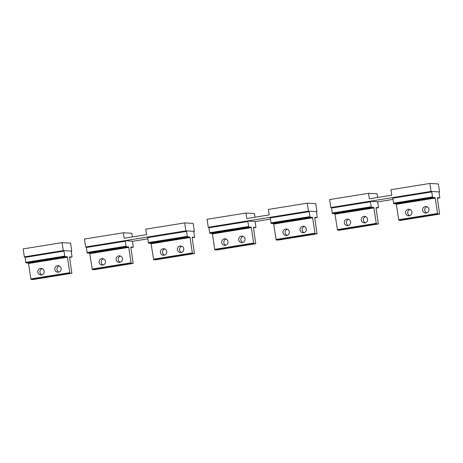 <?xml version="1.0" encoding="UTF-8"?>
<svg xmlns="http://www.w3.org/2000/svg" width="463" height="463" viewBox="0 0 463 463"><rect width="100%" height="100%" fill="white"/><g stroke="black" fill="none" stroke-linecap="round" stroke-linejoin="round"><path stroke-width="0.69" d="M424.067 199.246L421.88 199.663L424.067 199.246M423.952 199.408L422.233 199.582L423.934 199.287M406.555 202.065L404.367 202.481L406.555 202.065M406.439 202.221L404.72 202.4L406.421 202.105M362.772 209.108L360.579 209.525L362.772 209.108M362.656 209.27L360.937 209.444L362.639 209.154M301.471 218.976L299.283 219.387L301.471 218.976M301.355 219.132L299.642 219.306L301.338 219.016M345.259 211.927L343.066 212.343L345.259 211.927M345.143 212.089L343.424 212.262L345.126 211.973M283.958 221.789L281.77 222.205L283.958 221.789M283.842 221.951L282.129 222.124L283.825 221.835M240.175 228.838L237.988 229.249L240.175 228.838M240.06 228.994L238.347 229.173L240.042 228.878M222.662 231.656L220.475 232.067L222.662 231.656M222.547 231.813L220.834 231.986L222.529 231.697M178.88 238.7L176.692 239.111L178.88 238.7M178.764 238.856L177.045 239.035L178.747 238.74M117.585 248.562L115.391 248.978L117.585 248.562M117.469 248.718L115.75 248.897L117.452 248.602M56.283 258.423L54.096 258.84L56.283 258.423M56.168 258.58L54.455 258.759L56.15 258.464M161.367 241.518L159.179 241.929L161.367 241.518M161.251 241.674L159.532 241.854L161.234 241.559M100.072 251.38L97.878 251.797L100.072 251.38M99.956 251.536L98.237 251.716L99.939 251.421M38.77 261.242L36.583 261.659L38.77 261.242M38.655 261.398L36.942 261.578L38.637 261.282M411.294 210.52A3.276 3.2 -86.7 0 0 405.924 210.989A3.276 3.2 -86.7 0 0 408.563 215.787A3.276 3.2 -86.7 0 0 411.294 210.52M409.992 209.496A3.276 3.2 -86.7 0 0 409.633 215.66M435.22 198.066L437.552 213.489L437.732 213.993L439.647 214.103L437.344 198.193L437.373 197.701L439.821 197.846L438.918 191.873L431.69 191.451L432.592 197.423L435.041 197.562L435.22 198.066L396.299 204.328L398.817 220.255L400.738 220.365L439.647 214.103L400.732 220.365M423.24 211.776A3.276 3.2 -86.7 0 0 428.605 211.307A3.276 3.2 -86.7 0 0 425.966 206.51A3.276 3.2 -86.7 0 0 423.24 211.776M396.299 204.328L396.12 203.824L404.459 202.487M392.769 197.713L431.69 191.451L392.769 197.713L393.677 203.685L396.12 203.824M435.041 197.562L423.194 199.142L419.982 199.79L421.851 199.651M421.972 199.669L405.681 201.961L402.469 202.609L404.338 202.47M427.019 206.758A3.276 3.2 -86.7 0 0 426.66 212.922M349.993 220.382A3.276 3.2 -86.7 0 0 344.628 220.851A3.276 3.2 -86.7 0 0 347.262 225.649A3.276 3.2 -86.7 0 0 349.993 220.382M348.697 219.364A3.276 3.2 -86.7 0 0 348.338 225.527M373.925 207.933L376.257 223.351L376.436 223.855L378.352 223.965L376.049 208.055L376.072 207.563L378.526 207.708L377.617 201.735L370.388 201.318L371.297 207.285L373.739 207.43L373.925 207.933L335.004 214.195L337.515 230.117L339.437 230.227L378.346 223.965L339.437 230.227M361.939 221.638A3.276 3.2 -86.7 0 0 367.309 221.169A3.276 3.2 -86.7 0 0 364.67 216.371A3.276 3.2 -86.7 0 0 361.939 221.638M335.004 214.195L334.824 213.692L343.158 212.349M377.605 197.469L377.056 193.812L368.554 193.32L329.633 199.582L330.837 207.54L331.473 207.58L332.376 213.547L334.824 213.692M373.739 207.43L361.892 209.004L358.686 209.652L360.55 209.513M360.671 209.531L344.379 211.822L341.173 212.471L343.037 212.332M365.724 216.62A3.276 3.2 -86.7 0 0 365.365 222.784M288.698 230.25A3.276 3.2 -86.7 0 0 283.333 230.713A3.276 3.2 -86.7 0 0 285.966 235.511A3.276 3.2 -86.7 0 0 288.698 230.25M287.401 229.226A3.276 3.2 -86.7 0 0 287.043 235.389M312.623 217.795L314.956 233.213L315.141 233.717L317.051 233.832L314.753 217.917L314.776 217.425L317.23 217.569L316.501 212.1L316.322 211.597L309.093 211.18L310.002 217.147L312.444 217.292L312.623 217.795L273.708 224.057L276.041 239.475L276.22 239.979L278.136 240.094L317.051 233.832M300.643 231.5A3.276 3.2 -86.7 0 0 306.008 231.031A3.276 3.2 -86.7 0 0 303.375 226.233A3.276 3.2 -86.7 0 0 300.643 231.5M273.708 224.057L273.523 223.554L281.863 222.211M270.172 217.442L309.093 211.18L270.172 217.442L271.081 223.409L273.523 223.554M312.444 217.292L300.597 218.866L297.385 219.514L299.254 219.375M299.376 219.393L283.084 221.684L279.872 222.333L281.741 222.194M304.428 226.482A3.276 3.2 -86.7 0 0 304.069 232.646M227.402 240.112A3.276 3.2 -86.7 0 0 222.037 240.581A3.276 3.2 -86.7 0 0 224.671 245.373A3.276 3.2 -86.7 0 0 227.402 240.112M226.1 239.087A3.276 3.2 -86.7 0 0 225.741 245.251M251.328 227.657L253.66 243.075L253.84 243.579L255.761 243.694L253.452 227.779L253.481 227.287L255.935 227.431L255.206 221.968L255.026 221.464L247.798 221.042L248.706 227.009L251.149 227.154L251.328 227.657L212.407 233.919L214.739 249.337L214.925 249.841L216.846 249.951M239.348 241.362A3.276 3.2 -86.7 0 0 244.713 240.893A3.276 3.2 -86.7 0 0 242.08 236.101A3.276 3.2 -86.7 0 0 239.348 241.362M212.407 233.919L212.228 233.416L220.567 232.073M255.009 217.193L254.459 213.541L245.957 213.044L207.042 219.306L208.246 227.269L208.882 227.304L209.785 233.271L212.228 233.416M241.489 228.705L243.225 228.265L239.302 228.728L236.089 229.376L237.959 229.237M238.08 229.254L221.789 231.546L218.577 232.194L220.446 232.056M243.127 236.344A3.276 3.2 -86.7 0 0 242.768 242.508M166.101 249.974A3.276 3.2 -86.7 0 0 160.736 250.442A3.276 3.2 -86.7 0 0 163.375 255.235A3.276 3.2 -86.7 0 0 166.101 249.974M164.805 248.949A3.276 3.2 -86.7 0 0 164.446 255.113M190.033 237.519L192.365 252.943L192.544 253.446L194.46 253.556L192.157 237.641L192.186 237.154L194.634 237.293L193.731 231.326L186.496 230.904L187.405 236.877L189.847 237.015L190.033 237.519L151.112 243.781L153.629 259.708L155.551 259.818L194.46 253.556L155.545 259.818M178.052 251.224A3.276 3.2 -86.7 0 0 183.417 250.761A3.276 3.2 -86.7 0 0 180.778 245.963A3.276 3.2 -86.7 0 0 178.052 251.224M151.112 243.781L150.932 243.278L159.272 241.935M147.581 237.166L186.496 230.904L147.581 237.166L148.49 243.139L150.932 243.278M189.847 237.015L178.006 238.59L174.794 239.238L176.663 239.105M176.785 239.116L160.493 241.408L157.281 242.056L159.145 241.917M181.832 246.212A3.276 3.2 -86.7 0 0 181.473 252.376M104.806 259.836A3.276 3.2 -86.7 0 0 99.441 260.304A3.276 3.2 -86.7 0 0 102.074 265.102A3.276 3.2 -86.7 0 0 104.806 259.836M103.509 258.811A3.276 3.2 -86.7 0 0 103.151 264.975M128.737 247.381L131.07 262.805L131.249 263.308L133.165 263.418L130.861 247.508L130.884 247.016L133.338 247.155L132.43 241.188L125.201 240.766L126.11 246.738L128.552 246.877L128.737 247.381L89.816 253.643L92.328 269.57L94.249 269.68L133.159 263.418L94.249 269.68M116.751 261.091A3.276 3.2 -86.7 0 0 122.116 260.623A3.276 3.2 -86.7 0 0 119.483 255.825A3.276 3.2 -86.7 0 0 116.751 261.091M89.816 253.643L89.637 253.139L97.971 251.797M132.418 236.917L131.862 233.265L123.366 232.773L84.445 239.035L85.649 246.993L86.286 247.028L87.189 253.001L89.637 253.139M118.893 248.434L120.635 247.989L116.705 248.452L113.499 249.106L115.362 248.967M101.38 251.247L103.122 250.807L99.192 251.27L95.986 251.924L97.849 251.785M120.536 256.074A3.276 3.2 -86.7 0 0 120.177 262.237M43.51 269.697A3.276 3.2 -86.7 0 0 38.145 270.166A3.276 3.2 -86.7 0 0 40.779 274.964A3.276 3.2 -86.7 0 0 43.51 269.697M42.214 268.673A3.276 3.2 -86.7 0 0 41.855 274.837M67.436 257.243L69.768 272.666L69.954 273.17L71.869 273.28L69.56 257.37L69.589 256.878L72.043 257.017L71.314 251.554L71.134 251.05L63.906 250.628L64.814 256.6L67.257 256.739L67.436 257.243L28.521 263.505L30.853 278.929L31.033 279.432L32.954 279.542L71.869 273.28M55.456 270.953A3.276 3.2 -86.7 0 0 60.821 270.485A3.276 3.2 -86.7 0 0 58.188 265.687A3.276 3.2 -86.7 0 0 55.456 270.953M28.521 263.505L28.336 263.001L36.675 261.664M71.221 251.177L71.771 251.091L70.567 243.127L62.071 242.635L23.15 248.897L24.354 256.855L24.99 256.89L25.893 262.862L28.336 263.001M67.257 256.739L55.41 258.319L52.197 258.967L54.067 258.829M54.188 258.846L37.897 261.132L34.684 261.786L36.554 261.647M59.241 265.936A3.276 3.2 -86.7 0 0 58.882 272.099M123.366 232.773L124.194 238.242L146.574 234.643L145.747 229.168L184.662 222.906L193.164 223.403L194.367 231.361L193.818 231.448M152.668 236.35L149.792 236.813M184.291 231.263L181.415 231.72M91.373 246.212L88.497 246.675M122.99 241.125L120.12 241.588M85.649 246.993L185.866 230.869L194.367 231.361M132.522 241.316L147.738 238.867M184.662 222.906L185.866 230.869M245.957 213.044L246.785 218.519L269.165 214.919L268.337 209.444L307.258 203.182L315.754 203.679L316.958 211.637L316.408 211.724M275.265 216.62L272.389 217.083M306.882 211.533L304.012 211.996M213.964 226.488L211.093 226.945M245.587 221.395L242.71 221.858M208.246 227.269L308.462 211.14L316.958 211.637M255.113 221.586L270.328 219.138M307.258 203.182L308.462 211.14M368.554 193.32L369.381 198.789L391.762 195.189L390.934 189.72L429.849 183.458L438.351 183.95L439.555 191.913L439.005 192M397.856 196.897L394.98 197.36M429.479 191.809L426.602 192.272M336.56 206.758L333.684 207.221M368.183 201.671L365.307 202.134M330.837 207.54L431.053 191.416L439.555 191.913M377.71 201.862L392.925 199.414M429.849 183.458L431.053 191.416M61.695 250.987L58.824 251.45M30.072 256.074L27.201 256.537M62.071 242.635L63.275 250.593L71.771 251.091M24.354 256.855L63.275 250.593M398.631 219.751L437.552 213.489M398.817 220.255L437.732 213.993M393.677 203.685L432.592 197.423M437.35 198.239L439.821 197.846L437.35 198.239M393.492 203.182L432.413 196.92M392.74 198.205L431.661 191.942M337.336 229.613L376.257 223.351M337.515 230.117L376.436 223.855M332.376 213.547L371.297 207.285M376.054 208.101L378.52 207.708L376.054 208.101M332.197 213.044L371.118 206.782M331.444 208.066L370.365 201.804M370.388 201.318L331.473 207.58L370.383 201.318M276.041 239.475L314.956 233.213M276.22 239.979L315.141 233.717M271.081 223.409L310.002 217.147M317.23 217.569L314.759 217.969L317.224 217.569M270.901 222.906L309.816 216.643M270.149 217.934L309.064 211.672M214.739 249.337L253.66 243.075M241.483 228.71L251.149 227.154M214.925 249.841L253.84 243.579M209.785 233.271L248.706 227.009M253.464 227.831L255.929 227.431L253.464 227.831M216.834 249.956L255.755 243.694L216.84 249.956M209.606 232.767L248.521 226.505M208.854 227.796L247.769 221.534M208.882 227.304L247.792 221.042L208.877 227.304M153.444 259.205L192.365 252.943M153.629 259.708L192.544 253.446M148.49 243.139L187.405 236.877M192.162 237.693L194.634 237.293L192.162 237.693M148.305 242.629L187.226 236.367M147.552 237.658L186.473 231.396M92.149 269.067L131.07 262.805M101.762 250.917L101.356 251.27L115.484 248.984M118.887 248.434L128.552 246.877M92.328 269.57L131.249 263.308M87.189 253.001L126.11 246.738M130.867 247.555L133.332 247.155L130.867 247.555M87.009 252.497L125.93 246.235M86.257 247.52L125.178 241.258M125.201 240.766L86.286 247.028L125.195 240.772M30.853 278.929L69.768 272.666M31.033 279.432L69.954 273.17M25.893 262.862L64.814 256.6M72.043 257.017L69.572 257.416L72.037 257.023M32.942 279.542L71.863 273.28M25.714 262.359L64.629 256.097M24.961 257.382L63.877 251.12M24.99 256.89L63.9 250.633L24.985 256.89M421.88 199.663L421.388 199.443M425.352 199.136L425.757 198.783M404.367 202.481L403.869 202.262M407.839 201.955L408.244 201.602M360.579 209.525L360.087 209.311M364.057 208.998L364.462 208.645M299.283 219.387L298.791 219.173M302.756 218.86L303.167 218.513M343.066 212.343L342.574 212.129M346.544 211.817L346.949 211.464M281.77 222.205L281.278 221.991M285.243 221.679L285.654 221.326M237.988 229.249L237.496 229.035M241.46 228.728L241.871 228.375M220.475 232.067L219.983 231.853M223.947 231.541L224.352 231.193M176.692 239.111L176.195 238.896M180.165 238.59L180.57 238.237M115.391 248.978L114.899 248.758M118.869 248.452L119.275 248.099M54.096 258.84L53.604 258.62M57.568 258.313L57.979 257.96M159.179 241.929L158.682 241.715M162.652 241.408L163.057 241.055M97.878 251.797L97.386 251.577M36.583 261.659L36.091 261.439M40.055 261.132L40.466 260.779M278.136 240.089L317.057 233.827"/></g></svg>
